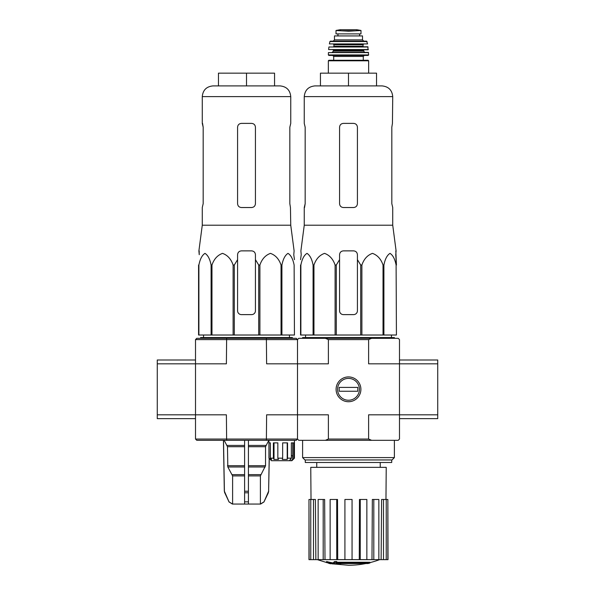 <?xml version="1.0" encoding="UTF-8"?>
<svg xmlns="http://www.w3.org/2000/svg" width="595" height="595" viewBox="0 0 595 595"><rect width="100%" height="100%" fill="white"/><g stroke="black" fill="none" stroke-linecap="round" stroke-linejoin="round"><path stroke-width="0.89" d="M399.49 418.642L437.734 418.642L437.734 359.997L399.49 359.997M371.585 338.324L368.61 339.604L328.38 339.604L325.406 338.324L398.211 338.324L399.49 339.604L399.49 363.82L437.734 363.82M325.406 338.324L298.772 338.324L297.5 339.604L297.5 439.043L297.5 414.819L266.62 414.819L266.382 440.315L196.789 440.315L195.51 439.043L297.5 439.043L298.772 440.315L398.211 440.315L399.49 439.043L399.49 414.819L437.734 414.819M325.406 440.315L328.38 439.043L328.38 414.819L297.5 414.819L297.5 339.604L296.228 338.324L226.636 338.324L226.39 363.82L157.266 363.82L157.266 418.642L195.51 418.642L195.51 414.819L157.266 414.819M195.51 359.997L157.266 359.997L157.266 363.82M301.219 254.697L300.557 259.651L301.219 254.697L300.892 250.874L304.253 225.208L392.73 225.208L396.099 250.874L395.764 254.697L396.426 265.035L395.824 250.874M300.557 265.035L300.557 335.015L360.704 335.015L360.704 265.035L357.416 259.651L357.416 254.697C357.193 252.377 355.914 251.097 353.594 250.874L343.397 250.874C341.076 251.097 339.797 252.377 339.567 254.697L339.567 259.651L339.567 254.697L339.567 259.651L336.287 265.035L335.097 265.035C333.088 259.093 329.571 255.203 324.558 253.373C319.53 255.143 315.997 259.026 313.959 265.035L313.082 265.035C311.921 259.093 309.898 255.203 306.998 253.373C304.097 255.143 302.059 259.026 300.877 265.035L300.557 310.791M360.704 265.035L361.886 265.035C363.932 259.026 367.465 255.143 372.492 253.373C377.505 255.203 381.023 259.093 383.031 265.035L383.901 265.035C385.084 259.026 387.122 255.143 390.022 253.373C392.923 255.203 394.946 259.093 396.106 265.035L396.426 335.015L396.106 265.035M357.416 259.651L357.416 310.791A3.823 3.823 0 0 1 353.594 314.614L343.397 314.614A3.823 3.823 0 0 1 339.567 310.791L339.567 259.651M360.704 335.015L396.106 335.015M300.877 335.015L300.877 265.035M313.082 335.015L313.082 265.035M313.959 335.015L313.959 265.035M335.097 335.015L335.097 265.035M336.287 335.015L336.287 265.035M361.886 335.015L361.886 265.035M383.031 335.015L383.031 265.035M383.901 335.015L383.901 265.035M367.993 563.532A89.235 84.371 90 0 0 369.919 563.011A89.235 84.371 90 0 1 367.993 563.532L337.038 563.532A87.926 86.595 90 0 0 340.623 564.053A87.346 71.11 90 0 1 338.295 564.12A88.261 86.915 -90 0 1 333.542 563.279A87.502 15.195 -90 0 0 334.39 562.387A85.613 69.697 -90 0 0 336.763 562.312A87.889 15.262 90 0 1 336.197 563.011L369.919 563.011L369.919 562.253L336.763 562.253M333.542 563.279L333.542 562.513A87.502 15.195 -90 0 0 334.39 561.62A85.613 69.697 -90 0 0 336.763 561.546L336.763 562.312M334.39 561.62L334.39 562.387M340.623 563.532L340.623 564.053M326.566 562.297L326.566 561.531A88.291 88.291 0 0 0 332.94 562.915L332.94 563.963A88.566 88.566 0 0 1 326.566 562.58L326.566 562.297A88.291 88.291 0 0 0 332.94 563.681M330.775 563.547L330.775 563.792A88.804 88.804 0 0 1 328.738 563.353L328.738 563.108M328.38 439.043L368.61 439.043L368.61 414.819L399.49 414.819L399.49 363.82L368.61 363.82L368.61 339.604M360.897 389.323A12.398 12.398 0 0 1 342.296 400.063A12.398 12.398 0 0 1 342.296 378.584A12.398 12.398 0 0 1 360.897 389.323M328.38 339.604L328.38 363.82L266.62 363.82L266.382 338.324M368.61 439.043L371.585 440.315M394.388 457.6L392.046 459.95L304.945 459.95L302.602 457.6L394.388 457.6L394.388 440.315M305.28 459.95L305.28 462.494L391.711 462.494L391.711 459.95M365.925 563.532A89.243 89.243 0 0 1 348.492 565.25L332.94 563.881M326.566 562.513L317.351 559.642M387.851 559.642L387.851 499.465L388.014 559.642L381.127 559.642L381.588 499.465L383.492 499.465L383.492 559.642M378.851 559.642L373.801 559.642L373.801 499.465L378.851 499.465L378.851 559.642L381.127 559.642M373.801 559.642L371.987 559.642L372.344 499.465L373.801 499.465M366.855 559.642L360.258 559.642L360.258 499.465L366.855 499.465L366.855 559.642L371.987 559.642M360.258 559.642L359.276 559.642L359.469 499.465L360.258 499.465M352.062 559.642L344.921 559.642L344.921 499.465L352.062 499.465L352.062 559.642L359.276 559.642M337.707 559.642L336.733 559.642L336.733 499.465L337.521 499.465L337.707 559.642L344.921 559.642M336.733 559.642L308.976 559.642L308.976 499.465L309.132 559.642M311.021 499.465L310.761 467.343L386.229 467.343L385.962 499.465M313.498 559.642L313.498 499.465L315.402 499.465L315.863 559.642M323.189 559.642L323.189 499.465L324.647 499.465L324.996 559.642M387.851 499.465L386.222 499.465L386.222 559.642M386.222 499.465L383.492 499.465M313.498 499.465L309.132 499.465M310.769 499.465L310.769 559.642M323.189 499.465L318.139 499.465L318.139 559.642M336.733 499.465L330.136 499.465L330.136 559.642M302.602 338.324L302.602 337.558L394.388 337.558L394.388 338.324M348.492 73.155L320.445 73.155L320.445 85.903L348.492 85.903L348.492 73.155L376.538 73.155L376.538 85.903M314.963 85.903L382.02 85.903C388.528 86.543 392.098 90.113 392.73 96.613L304.253 96.613C304.893 90.113 308.463 86.543 314.963 85.903M392.73 225.208L392.73 207.529L391.822 203.698L391.822 127.211L392.44 123.388L391.822 127.211M392.73 96.613L392.44 123.388M353.594 123.388L343.397 123.388C341.076 123.604 339.805 124.883 339.567 127.211L339.567 203.698C339.805 206.034 341.076 207.305 343.397 207.529L353.594 207.529C355.907 207.305 357.186 206.034 357.416 203.698L357.416 127.211C357.186 124.883 355.907 123.604 353.594 123.388M304.551 207.529L305.168 203.698L304.253 207.529L304.253 225.208M305.168 203.698L305.168 127.211L304.253 123.388L304.253 96.613M337.573 389.323A10.918 10.918 0 0 1 353.951 379.863A10.918 10.918 0 0 1 353.951 398.776A10.918 10.918 0 0 1 337.573 389.323M339.187 391.235L339.187 387.404L357.803 387.404L357.803 391.235L339.187 391.235M341.894 30.843L336.004 30.509L336.004 33.893L360.987 33.893L360.987 30.509L348.492 31.223L341.894 30.843L355.089 30.843M334.472 39.88L334.472 35.931L362.519 35.931L362.519 39.88L363.79 41.159L333.193 41.159L334.472 39.88L362.519 39.88M328.351 73.155L328.351 60.794L328.864 60.281L368.127 60.281L363.285 60.281L363.285 56.458L364.304 55.439L332.687 55.439L333.706 56.458L363.285 56.458M333.706 56.458L333.706 60.281L363.285 60.281M368.632 54.926L328.351 54.926L328.864 55.439L368.127 55.439L368.632 54.926L368.32 52.375L328.41 52.62L368.573 52.62M363.538 51.103L333.453 51.103L332.174 52.375L364.809 52.375L363.538 51.103L364.051 49.824M368.364 49.549L328.626 49.549L368.112 49.824L367.822 46.767L328.916 46.99L368.074 46.99M363.538 46.767L363.024 46.261L333.959 46.261L333.959 44.729L363.024 44.729L363.538 44.216L356.145 44.216M367.584 43.918L329.399 43.918L367.584 43.918L366.609 41.159L330.381 41.159L329.883 41.561L367.108 41.561M337.915 33.893L337.915 35.931L337.915 33.893M199.176 250.874L199.236 254.697L198.901 250.874L202.27 225.208L290.747 225.208L294.108 250.874L293.781 254.697L294.443 259.651L293.781 254.697M198.574 310.791L198.894 265.035C200.054 259.093 202.077 255.203 204.978 253.373C207.878 255.143 209.916 259.026 211.099 265.035L211.969 265.035C213.977 259.093 217.495 255.203 222.508 253.373C227.535 255.143 231.068 259.026 233.114 265.035L234.296 265.035L237.584 259.651L237.584 254.697C237.807 252.377 239.086 251.097 241.406 250.874L251.603 250.874C253.924 251.097 255.203 252.377 255.434 254.697L255.434 259.651L258.713 265.035L259.903 265.035C261.912 259.093 265.43 255.203 270.442 253.373C275.47 255.143 279.003 259.026 281.041 265.035L281.918 265.035C283.079 259.093 285.102 255.203 288.002 253.373C290.903 255.143 292.941 259.026 294.123 265.035L294.443 335.015L294.123 265.035M211.099 265.035L211.099 335.015L198.574 335.015L198.574 265.035M198.894 335.015L198.894 265.035M211.099 335.015L211.969 335.015L211.969 265.035M258.713 265.035L258.713 335.015L233.114 335.015L233.114 265.035M234.296 335.015L234.296 265.035M258.713 335.015L259.903 335.015L259.903 265.035M294.123 335.015L281.041 335.015L281.041 265.035M281.918 335.015L281.918 265.035M281.041 335.015L259.903 335.015M233.114 335.015L211.969 335.015M237.584 254.697L237.584 310.791A3.823 3.823 0 0 0 241.406 314.614L251.603 314.614A3.823 3.823 0 0 0 255.434 310.791L255.434 254.697M202.56 123.388L203.178 127.211L202.27 123.388L202.27 96.613L290.747 96.613C290.107 90.113 286.537 86.543 280.037 85.903L212.98 85.903C206.472 86.543 202.902 90.113 202.27 96.613M202.27 225.208L202.27 207.529L203.178 203.698L203.178 127.211M251.603 123.388C253.924 123.604 255.196 124.883 255.434 127.211L255.434 203.698C255.196 206.034 253.924 207.305 251.603 207.529L241.406 207.529C239.093 207.305 237.814 206.034 237.584 203.698L237.584 127.211C237.814 124.883 239.093 123.604 241.406 123.388L251.603 123.388M289.832 203.698L290.449 207.529L289.832 203.698L289.832 127.211L290.747 123.388L290.747 96.613M290.449 207.529L290.747 225.208M244.597 440.315L244.597 504.054L232.37 504.054L229.008 501.845L232.496 504.054M269.185 458.403L268.613 491.239L264.001 501.845L260.402 504.054L260.402 475.903L265.534 465.707L265.534 446.704L268.836 440.315M244.597 504.054L260.402 504.054M232.615 504.054L232.615 475.903L227.826 466.978L244.597 466.978M224.174 440.315L227.476 446.704L227.826 466.978M223.512 440.315L224.404 491.239L229.008 501.845L224.761 492.786M248.42 504.054L248.42 501.845L244.597 501.845L244.597 492.786L248.42 492.786L248.42 440.315M248.42 501.845L248.42 492.786L248.42 501.845M266.382 440.315L296.228 440.315L297.5 439.043M292.502 455.614L291.357 455.614L292.502 455.614L292.703 459.437L292.703 442.866M268.977 458.165L268.977 442.866L270.368 442.866L270.368 458.165L271.625 459.437L270.234 459.437L268.94 458.165L271.491 460.709L291.892 460.709L294.443 458.165L294.443 440.315M292.703 459.437L294.443 458.165M291.372 460.709L292.502 459.437M270.368 458.165L273.38 458.165L273.38 442.866L277.835 442.866L277.835 458.165L282.647 458.165L282.647 442.866L287.556 442.866L287.556 458.165L291.357 458.165L291.357 442.866L293.841 442.866L293.841 458.165M226.636 440.315L226.39 414.819L195.51 414.819L195.51 339.604L196.789 338.324L226.636 338.324M195.51 339.604L297.5 339.604M195.51 439.043L195.51 414.819M289.505 460.709L290.643 458.968M291.357 458.165L290.643 459.437M287.556 458.165L287.199 459.437L287.199 442.866M282.647 458.165L282.29 459.437L287.199 459.437M277.835 458.165L278.467 459.437L274.012 459.437L273.38 458.165M274.012 459.437L274.012 442.866M270.368 442.866L270.234 459.437M200.612 338.324L200.612 337.558L292.398 337.558L292.398 338.324M246.508 85.903L218.462 85.903L218.462 73.155L246.508 73.155L246.508 85.903M246.508 73.155L274.555 73.155L274.555 85.903M328.351 60.794L368.64 60.794L368.127 60.281M333.453 51.103L333.453 50.337L363.538 50.337M337.982 33.893L337.982 35.931M336.004 30.464L340.013 29.757L356.978 29.757L360.987 30.464M248.42 475.903L260.402 475.903M232.615 475.903L244.597 475.903M248.42 474.632L260.744 474.632M232.266 474.632L244.597 474.632M248.42 466.978L265.192 466.978M248.42 465.707L265.534 465.707M227.476 465.707L244.597 465.707M248.42 446.704L265.534 446.704M227.476 446.704L244.597 446.704M248.42 445.424L265.876 445.424M227.134 445.424L244.597 445.424M268.613 491.239L269.267 458.485M268.248 492.786L268.695 491.239M264.001 501.845L268.338 492.786M244.597 491.239L248.42 491.239M224.679 492.786L224.404 491.239M380.235 467.343L380.235 462.494M316.748 467.343L316.748 462.494M302.602 457.6L302.602 440.315M369.919 562.639A89.243 89.243 0 0 0 379.632 559.642M305.555 335.015L305.525 337.558M391.428 335.015L391.465 337.558M368.64 73.155L368.64 60.794M328.351 54.926L328.41 52.62M333.453 50.337L332.94 49.824M328.626 49.549L328.916 46.99M333.959 46.261L333.453 46.767M363.024 46.261L363.024 44.729M333.959 44.729L333.453 44.216M329.399 43.918L329.883 41.561M359.611 33.893L359.611 35.931M340.013 29.757L340.459 30.092M356.978 29.757L340.08 29.75M356.531 30.092L356.911 29.75M203.572 335.015L203.535 337.558M289.445 335.015L289.475 337.558M268.94 458.165L268.94 440.315M264.106 501.845L260.64 504.054M224.322 491.239L223.43 440.315M228.904 501.845L232.37 504.054"/></g></svg>
